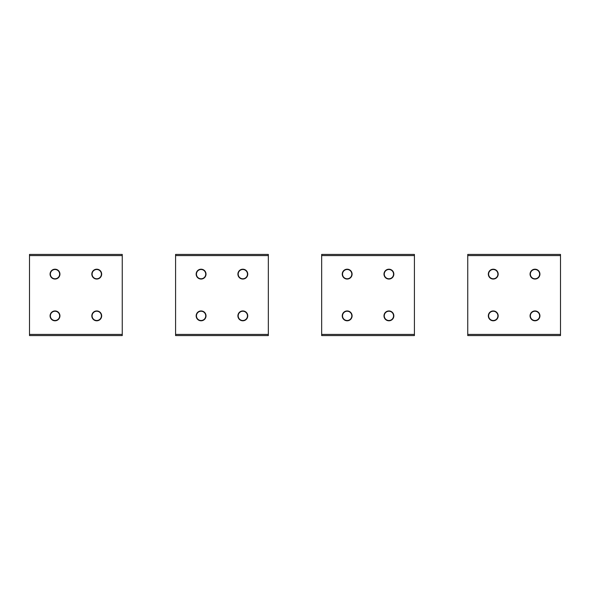 <?xml version="1.0" encoding="UTF-8"?>
<svg xmlns="http://www.w3.org/2000/svg" width="590" height="590" viewBox="0 0 590 590"><rect width="100%" height="100%" fill="white"/><g stroke="black" fill="none" stroke-linecap="round" stroke-linejoin="round"><path stroke-width="0.89" d="M59.642 315.975A4.639 4.639 0 0 0 55.106 311.232A4.639 4.639 0 0 0 50.371 315.768A4.639 4.639 0 0 0 54.907 320.503A4.639 4.639 0 0 0 59.642 315.975M59.642 274.232A4.639 4.639 0 0 0 55.106 269.497A4.639 4.639 0 0 0 50.371 274.026A4.639 4.639 0 0 0 54.907 278.768A4.639 4.639 0 0 0 59.642 274.232M101.384 315.975A4.639 4.639 0 0 0 96.849 311.232A4.639 4.639 0 0 0 92.106 315.768A4.639 4.639 0 0 0 96.642 320.503A4.639 4.639 0 0 0 101.384 315.975M101.384 274.232A4.639 4.639 0 0 0 96.849 269.497A4.639 4.639 0 0 0 92.106 274.026A4.639 4.639 0 0 0 96.642 278.768A4.639 4.639 0 0 0 101.384 274.232M205.726 315.975A4.639 4.639 0 0 0 201.19 311.232A4.639 4.639 0 0 0 196.455 315.768A4.639 4.639 0 0 0 200.983 320.503A4.639 4.639 0 0 0 205.726 315.975M351.81 315.975A4.639 4.639 0 0 0 347.274 311.232A4.639 4.639 0 0 0 342.539 315.768A4.639 4.639 0 0 0 347.068 320.503A4.639 4.639 0 0 0 351.81 315.975M497.894 315.975A4.639 4.639 0 0 0 493.358 311.232A4.639 4.639 0 0 0 488.616 315.768A4.639 4.639 0 0 0 493.151 320.503A4.639 4.639 0 0 0 497.894 315.975M247.461 315.975A4.639 4.639 0 0 0 242.933 311.232A4.639 4.639 0 0 0 238.19 315.768A4.639 4.639 0 0 0 242.726 320.503A4.639 4.639 0 0 0 247.461 315.975M393.545 315.975A4.639 4.639 0 0 0 389.017 311.232A4.639 4.639 0 0 0 384.274 315.768A4.639 4.639 0 0 0 388.81 320.503A4.639 4.639 0 0 0 393.545 315.975M539.629 315.975A4.639 4.639 0 0 0 535.093 311.232A4.639 4.639 0 0 0 530.358 315.768A4.639 4.639 0 0 0 534.894 320.503A4.639 4.639 0 0 0 539.629 315.975M205.726 274.232A4.639 4.639 0 0 0 201.19 269.497A4.639 4.639 0 0 0 196.455 274.026A4.639 4.639 0 0 0 200.983 278.768A4.639 4.639 0 0 0 205.726 274.232M351.81 274.232A4.639 4.639 0 0 0 347.274 269.497A4.639 4.639 0 0 0 342.539 274.026A4.639 4.639 0 0 0 347.068 278.768A4.639 4.639 0 0 0 351.81 274.232M497.894 274.232A4.639 4.639 0 0 0 493.358 269.497A4.639 4.639 0 0 0 488.616 274.026A4.639 4.639 0 0 0 493.151 278.768A4.639 4.639 0 0 0 497.894 274.232M247.461 274.232A4.639 4.639 0 0 0 242.933 269.497A4.639 4.639 0 0 0 238.19 274.026A4.639 4.639 0 0 0 242.726 278.768A4.639 4.639 0 0 0 247.461 274.232M393.545 274.232A4.639 4.639 0 0 0 389.017 269.497A4.639 4.639 0 0 0 384.274 274.026A4.639 4.639 0 0 0 388.81 278.768A4.639 4.639 0 0 0 393.545 274.232M539.629 274.232A4.639 4.639 0 0 0 535.093 269.497A4.639 4.639 0 0 0 530.358 274.026A4.639 4.639 0 0 0 534.894 278.768A4.639 4.639 0 0 0 539.629 274.232M122.248 335.577L29.5 335.577L122.248 335.577L122.248 254.423L29.5 254.423L122.248 254.423M59.937 274.129A4.926 4.926 0 0 1 55.01 279.055A4.926 4.926 0 0 1 50.076 274.129A4.926 4.926 0 0 1 55.01 269.202A4.926 4.926 0 0 1 59.937 274.129M101.672 274.129A4.926 4.926 0 0 1 96.745 279.055A4.926 4.926 0 0 1 91.819 274.129A4.926 4.926 0 0 1 96.745 269.202A4.926 4.926 0 0 1 101.672 274.129M59.937 315.871A4.926 4.926 0 0 1 55.01 320.798A4.926 4.926 0 0 1 50.076 315.871A4.926 4.926 0 0 1 55.01 310.945A4.926 4.926 0 0 1 59.937 315.871M101.672 315.871A4.926 4.926 0 0 1 96.745 320.798A4.926 4.926 0 0 1 91.819 315.871A4.926 4.926 0 0 1 96.745 310.945A4.926 4.926 0 0 1 101.672 315.871M29.5 335.577L29.5 254.423M268.332 335.577L268.332 254.423L175.584 254.423L175.584 335.577L268.332 335.577M206.013 274.129A4.926 4.926 0 0 1 201.087 279.055A4.926 4.926 0 0 1 196.16 274.129A4.926 4.926 0 0 1 201.087 269.202A4.926 4.926 0 0 1 206.013 274.129M247.756 274.129A4.926 4.926 0 0 1 242.829 279.055A4.926 4.926 0 0 1 237.903 274.129A4.926 4.926 0 0 1 242.829 269.202A4.926 4.926 0 0 1 247.756 274.129M206.013 315.871A4.926 4.926 0 0 1 201.087 320.798A4.926 4.926 0 0 1 196.16 315.871A4.926 4.926 0 0 1 201.087 310.945A4.926 4.926 0 0 1 206.013 315.871M247.756 315.871A4.926 4.926 0 0 1 242.829 320.798A4.926 4.926 0 0 1 237.903 315.871A4.926 4.926 0 0 1 242.829 310.945A4.926 4.926 0 0 1 247.756 315.871M414.416 335.577L414.416 254.423L321.668 254.423L321.668 335.577L414.416 335.577M352.097 274.129A4.926 4.926 0 0 1 347.171 279.055A4.926 4.926 0 0 1 342.244 274.129A4.926 4.926 0 0 1 347.171 269.202A4.926 4.926 0 0 1 352.097 274.129M393.84 274.129A4.926 4.926 0 0 1 388.913 279.055A4.926 4.926 0 0 1 383.987 274.129A4.926 4.926 0 0 1 388.913 269.202A4.926 4.926 0 0 1 393.84 274.129M352.097 315.871A4.926 4.926 0 0 1 347.171 320.798A4.926 4.926 0 0 1 342.244 315.871A4.926 4.926 0 0 1 347.171 310.945A4.926 4.926 0 0 1 352.097 315.871M393.84 315.871A4.926 4.926 0 0 1 388.913 320.798A4.926 4.926 0 0 1 383.987 315.871A4.926 4.926 0 0 1 388.913 310.945A4.926 4.926 0 0 1 393.84 315.871M560.5 335.577L560.5 254.423L467.752 254.423L467.752 335.577L560.5 335.577L467.752 335.577M498.181 274.129A4.926 4.926 0 0 1 493.255 279.055A4.926 4.926 0 0 1 488.328 274.129A4.926 4.926 0 0 1 493.255 269.202A4.926 4.926 0 0 1 498.181 274.129M539.924 274.129A4.926 4.926 0 0 1 534.99 279.055A4.926 4.926 0 0 1 530.063 274.129A4.926 4.926 0 0 1 534.99 269.202A4.926 4.926 0 0 1 539.924 274.129M498.181 315.871A4.926 4.926 0 0 1 493.255 320.798A4.926 4.926 0 0 1 488.328 315.871A4.926 4.926 0 0 1 493.255 310.945A4.926 4.926 0 0 1 498.181 315.871M539.924 315.871A4.926 4.926 0 0 1 534.99 320.798A4.926 4.926 0 0 1 530.063 315.871A4.926 4.926 0 0 1 534.99 310.945A4.926 4.926 0 0 1 539.924 315.871M122.248 334.419L29.5 334.419M122.248 255.581L29.5 255.581M268.332 334.419L175.584 334.419M268.332 255.581L175.584 255.581M414.416 334.419L321.668 334.419M414.416 255.581L321.668 255.581M560.5 334.419L467.752 334.419M560.5 255.581L467.752 255.581"/></g></svg>
